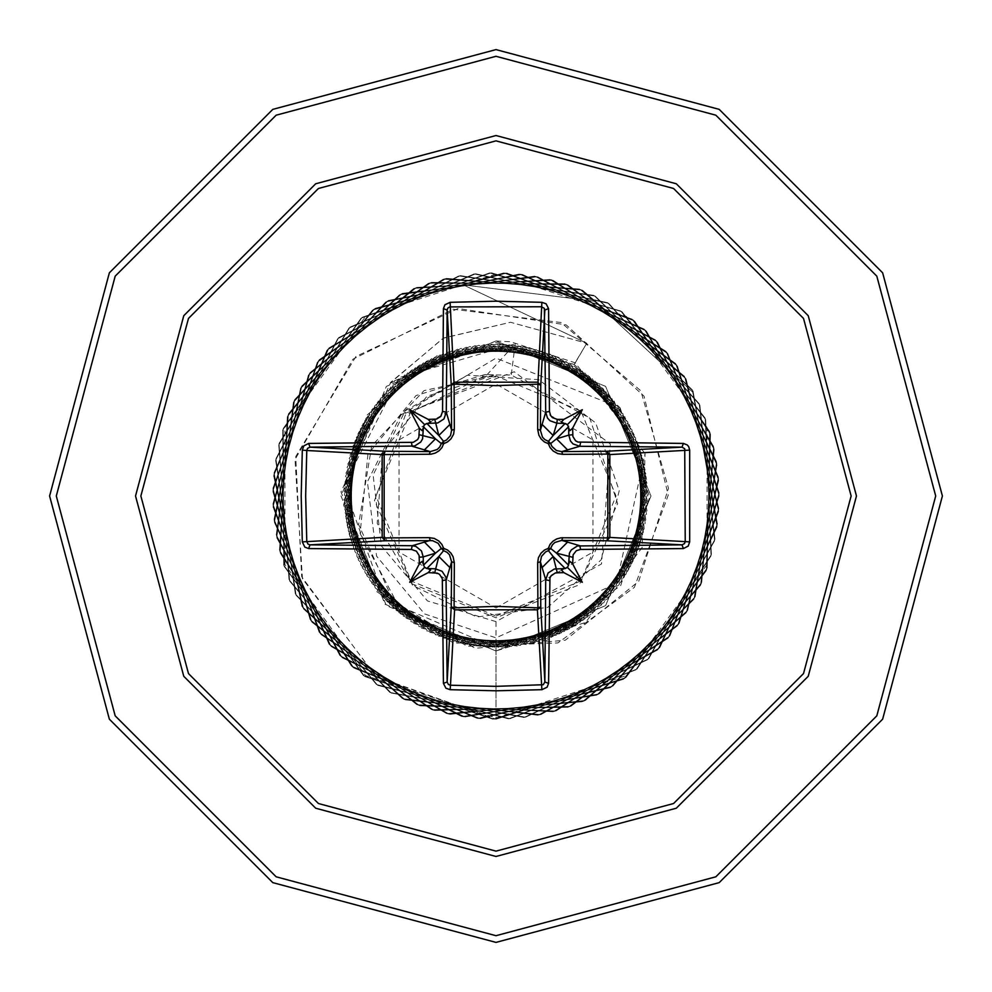 <?xml version="1.0" encoding="UTF-8"?>
<svg xmlns="http://www.w3.org/2000/svg" width="992" height="992" viewBox="0 0 992 992"><rect width="100%" height="100%" fill="white"/><g stroke="black" fill="none" stroke-linecap="round" stroke-linejoin="round"><path stroke-width="0.74" stroke-dasharray="4.96 3.72" d="M496 608.009L592.993 551.998L592.993 440.002L496 383.991L399.007 440.002L399.007 551.998L496 608.009M496 616.044L580.89 580.89L616.044 496L580.89 411.11L496 375.956L411.11 411.11L375.956 496L411.11 580.89L496 616.044M620.174 407.836L649.636 497.203L620.781 585.454L546.456 640.782L453.766 643.163L376.675 591.604L343.579 505.027L366.618 415.338L437.36 355.496L529.728 347.758L609.423 395.076L646.858 479.954L627.973 570.834L559.6 633.739L467.344 644.986L385.838 600.309L345.687 516.547L361.857 425.134L428.308 360.232L520.18 346.233L602.987 388.43L645.631 470.964L632.202 562.824L567.722 629.684L476.309 646.424L392.286 606.72L347.188 525.5L357.864 433.281L420.298 364.523L511.178 345.042L596.353 382.218L643.87 462.074L635.946 554.578L575.596 625.158L485.361 647.342L399.094 612.734L349.209 534.341L354.367 441.626L412.573 369.284L502.101 344.41L589.372 376.414L641.576 453.294L639.195 546.121L583.172 620.161L494.438 647.702L406.261 618.326L351.763 543.046L351.379 450.17L405.145 374.492L493.024 344.323L582.031 371.045L638.761 444.652L641.923 537.49L590.438 614.73L503.514 647.528L413.751 623.472L354.838 551.589L348.899 458.887L398.052 380.147L483.947 344.77L574.405 366.122L635.438 436.207L644.143 528.699L597.358 608.877L512.566 646.809L421.526 628.172L358.422 559.934L346.94 467.74L391.319 386.198L474.92 345.762L566.482 361.658L631.606 427.961L645.842 519.783L603.917 602.628L521.569 645.544L429.573 632.4L362.502 568.069L345.526 476.706L384.946 392.634L465.98 347.287L558.31 357.678L627.291 419.976L646.995 510.793L610.08 596.006L530.46 643.746L437.856 636.132L367.052 575.93L344.633 485.733L378.981 399.441L457.138 349.345L549.915 354.194L622.505 412.25L647.602 501.729L615.846 589.025L539.226 641.427L446.35 639.356L372.062 583.507L344.298 494.81L373.426 406.596L448.458 351.937L541.334 351.218L617.26 404.823L647.677 492.652L621.19 581.696L547.82 638.588L455.018 642.072L377.53 590.761L344.497 503.886L368.305 414.086L439.94 355.024L532.592 348.762L611.58 397.73L647.206 483.575L626.088 574.058L556.239 635.24L463.822 644.254L383.42 597.692L345.241 512.951L363.642 421.86L431.632 358.62L523.726 346.84L605.492 390.984L646.189 474.548L630.515 566.147L564.436 631.396L472.738 645.916L389.695 604.24L346.518 521.941L359.439 429.908L423.559 362.7L514.774 345.452L599.007 384.623L644.639 465.595L634.483 557.975L572.396 627.068L481.74 647.044L396.366 610.415L348.341 530.844L355.731 438.204L415.722 367.263L505.746 344.596L592.162 378.659L642.543 456.754L637.93 549.58L580.084 622.282L490.767 647.627L403.384 616.168L350.697 539.623L352.52 446.698L408.183 372.298L496.707 344.286L584.97 373.116L639.939 448.049L640.894 540.987L587.487 617.024L499.819 647.664L410.738 621.488L353.561 548.241L349.829 455.378L400.942 377.766L487.655 344.522L577.468 368.02L636.802 439.518L643.324 532.233L594.555 611.345L508.859 647.168L418.388 626.361L356.946 556.673L347.659 464.194L394.035 383.656L478.628 345.29L569.681 363.382L633.169 431.198L645.222 523.342L601.276 605.244L517.861 646.127L426.312 630.763L360.828 564.882L346.022 473.134L387.5 389.968L469.662 346.592L561.633 359.216L629.052 423.1L646.598 514.364L607.625 598.746L526.789 644.552L434.471 634.682L365.192 572.843L344.918 482.149L381.35 396.639L460.784 348.428L553.362 355.545L624.452 415.276L647.429 505.312L613.577 591.877L535.618 642.444L442.854 638.092L370.016 580.518L344.36 491.226L375.608 403.682L452.03 350.796L544.881 352.383L619.405 407.749L647.714 496.236L619.107 584.672L544.298 639.815L451.422 641.018L375.286 587.896L344.348 500.303L370.301 411.06L443.424 353.685L536.226 349.717L613.912 400.545L647.454 487.159L624.191 577.146L552.817 636.666L460.164 643.411L380.99 594.94L344.881 509.367L365.44 418.736L435.004 357.095L527.422 347.572L608.009 393.675L646.66 478.119L628.816 569.321L561.125 633.02L469.03 645.296L387.091 601.623L345.948 518.37L361.051 426.684L426.796 360.989L518.494 345.96L601.71 387.178L645.321 469.154L632.97 561.249L569.21 628.878L477.995 646.635L393.588 607.922L347.547 527.298L357.145 434.88L418.835 365.378L509.491 344.894L595.026 381.064L643.448 460.276L636.628 552.928L577.034 624.253L487.035 647.441L400.446 613.837L349.68 536.102L353.735 443.3L411.159 370.227L500.427 344.348L587.996 375.36L641.055 451.546L639.778 544.422L584.561 619.182L496 647.714L384.735 599.751L343.778 485.795L398.908 377.766L515.232 343.802L486.936 374.864L405.319 415.078L374.492 500.588L411.643 583.656L496 617.718L579.365 584.759L617.594 503.663L589.918 418.302L511.289 375.013L495.256 374.914L426.994 396.155L382.54 452.116L377.183 523.441L412.697 585.441L476.83 616.999L547.745 607.352L601.214 559.835L619.231 490.643L595.758 422.989L538.743 379.7L467.356 375.162L405.22 410.862L373.066 474.87L381.399 545.96L427.478 600.892L496 621.562L601.574 563.977L610.316 444.069L514.278 371.777L400.991 414.892L367.412 481.777L376.613 556.128L424.638 613.949L496 637.918L616.478 583.594L645.073 453.58L642.184 547.51L585.553 622.505L496 650.988L384.958 604.128L341.062 491.883L390.86 382.118L443.585 338.049L510.471 322.251L586.805 343.22L574.17 364.486L620.174 407.836L496 358.062L400.991 414.892M496 650.988L605.591 605.591L650.988 496L605.591 386.409L496 341.012L386.409 386.409L341.012 496L386.409 605.591L496 650.988L605.591 605.591L650.988 496L605.591 386.409L496 341.012L390.86 382.118L390.129 383.11L443.04 338.334L510.471 322.251L586.805 343.22L463.19 284.828L594.282 301.184L693.296 392.72L717.042 526.95L657.721 649.834L537.937 715.22L402.479 698.666L301.99 606.348L274.015 472.787L329.022 347.894L446.437 278.368L582.391 290.197L686.042 378.956L718.667 511.463L668.05 638.191L553.127 711.76L416.838 704.692L310.149 619.603L272.936 488.324L319.102 359.898L431.384 282.36L567.821 284.679L677.424 365.986L719.2 495.888L677.548 625.84L568.032 707.259L431.594 709.702L319.226 632.264L272.949 503.899L310.037 372.57L416.64 287.382L552.916 280.178L667.914 353.648L718.642 480.326L686.154 612.87L582.589 701.716L446.648 713.67L329.158 644.267L274.04 519.436L301.878 385.838L402.293 293.434L537.726 276.743L657.56 342.004L717.005 464.839L693.842 599.317L596.725 695.181L461.95 716.584L339.909 655.538L276.21 534.849L294.674 399.652L388.393 300.464L522.338 274.362L646.437 331.117L714.302 449.5L700.563 585.268L610.365 687.667L477.412 718.419L351.416 666.029L279.459 550.089L288.449 413.924L375.013 308.438L506.813 273.073L634.57 321.024L710.52 434.397L706.292 570.784L623.447 679.222L492.974 719.175L363.618 675.701L283.762 565.056L283.228 428.594L362.229 317.328L491.238 272.85L622.034 311.786L705.709 419.579L710.991 555.942L635.922 669.898L508.536 718.84L376.476 684.492L289.081 579.688L279.05 443.598L350.102 327.1L475.689 273.73L608.877 303.453L699.868 405.145L714.649 540.801L647.702 659.717L524.049 717.427L389.906 692.366L295.43 593.91L275.912 458.85L338.669 337.677L460.238 275.689L595.175 296.05L693.036 391.146L717.241 525.45L658.75 648.731L539.425 714.934L403.856 699.298L302.746 607.662L273.866 474.288L328.017 349.035L444.962 278.715L580.99 289.614L685.249 377.667L718.766 509.95L669.005 637.013L554.59 711.376L418.264 705.225L310.992 620.868L272.887 489.837L318.172 361.1L429.933 282.807L566.395 284.196L676.532 364.758L719.2 494.376L678.429 624.613L569.458 706.763L433.045 710.136L320.156 633.466L272.998 505.412L309.206 373.835L415.226 287.928L551.453 279.794L666.946 352.482L718.543 478.814L686.948 611.568L583.978 701.133L448.124 714.004L330.162 645.395L274.201 520.936L301.134 387.153L400.917 294.066L536.238 276.458L656.518 340.913L716.794 463.338L694.536 597.978L598.077 694.487L463.45 716.807L340.988 656.592L276.483 536.337L294.016 401.016L387.066 301.196L520.825 274.189L645.308 330.1L713.98 448.024L701.17 583.879L611.667 686.886L478.925 718.543L352.569 667.008L279.831 551.552L287.891 415.326L373.748 309.256L505.3 272.998L633.38 320.094L710.098 432.934L706.8 569.358L624.7 678.354L494.487 719.188L364.845 676.594L284.233 566.494L282.77 430.044L361.026 318.246L489.726 272.887L620.781 310.942L705.188 418.165L711.4 554.478L637.1 668.943L510.049 718.754L377.754 685.298L289.664 581.089L278.69 445.073L348.961 328.092L474.188 273.879L607.563 302.684L699.248 403.769L714.947 539.313L648.818 658.676L525.549 717.228L391.245 693.086L296.1 595.274L275.677 460.35L337.602 338.756L458.75 275.937L593.811 295.38L692.317 389.819L717.439 523.95L659.779 647.627L540.913 714.624L405.244 699.906L303.502 608.964L273.718 475.8L327.025 350.176L443.486 279.074L579.588 289.044L684.43 376.39L718.853 508.437L669.96 635.835L556.041 710.966L419.69 705.746L311.848 622.12L272.85 491.35L317.266 362.316L428.494 283.253L564.956 283.724L675.639 363.531L719.175 492.863L679.284 623.36L570.884 706.254L434.496 710.557L321.098 634.657L273.073 506.924L308.376 375.112L413.825 288.486L549.977 279.434L665.967 351.329L718.419 477.313L687.729 610.278L585.367 700.526L449.612 714.327L331.192 646.511L274.375 522.437L300.402 388.48L399.553 294.723L534.75 276.185L655.464 339.834L716.571 461.838L695.231 596.626L599.416 693.792L464.95 717.03L342.079 657.646L276.756 537.838L293.384 402.38L385.752 301.928L519.324 274.028L644.18 329.084L713.657 446.549L701.766 582.49L612.957 686.104L480.438 718.654L353.735 667.976L280.203 553.015L287.345 416.739L372.484 310.099L503.787 272.936L632.177 319.164L709.677 431.483L707.296 567.932L625.927 677.486L496 719.2L375.646 676.358L301.667 576.774L295.777 456.556L355.855 356.55L458.093 308.475L566.134 324.868L644.044 396.143L668.199 495.144L634.384 587.351L557.926 642.928L467.158 646.325L393.043 600.495L358.596 524.483L371.814 445.817L424.142 390.6L495.256 374.914M496 341.012L510.471 341.682L575.186 362.774L645.073 453.58M496 942.4L719.2 882.595L882.595 719.2L942.4 496L882.595 272.8L719.2 109.405L496 49.6L272.8 109.405L109.405 272.8L49.6 496L109.405 719.2L272.8 882.595L496 942.4L272.8 882.595L109.405 719.2L49.6 496L109.405 272.8L272.8 109.405L496 49.6M390.129 383.11L496 342.637L574.17 364.486M515.232 343.802L511.289 375.013M496 621.562L496 719.2L376.514 677.003L302.386 578.745L295.046 459.519L352.966 359.216L453.394 309.206L561.125 322.561L640.795 390.848L668.459 488.3L638.736 581.337L565.366 640.162L475.329 648.26L399.02 606.918L360.046 533.46L367.92 454.324L416.008 395.597L485.113 374.43L494.797 374.815M575.186 362.774L586.805 343.22L463.19 284.828L594.282 301.184L693.296 392.72L717.042 526.95L657.721 649.834L537.937 715.22L402.479 698.666L301.99 606.348L274.015 472.787L329.022 347.894L446.437 278.368L582.391 290.197L686.042 378.956L718.667 511.463L668.05 638.191L553.127 711.76L416.838 704.692L310.149 619.603L272.936 488.324L319.102 359.898L431.384 282.36L567.821 284.679L677.424 365.986L719.2 495.888L677.548 625.84L568.032 707.259L431.594 709.702L319.226 632.264L272.949 503.899L310.037 372.57L416.64 287.382L552.916 280.178L667.914 353.648L718.642 480.326L686.154 612.87L582.589 701.716L446.648 713.67L329.158 644.267L274.04 519.436L301.878 385.838L402.293 293.434L537.726 276.743L657.56 342.004L717.005 464.839L693.842 599.317L596.725 695.181L461.95 716.584L339.909 655.538L276.21 534.849L294.674 399.652L388.393 300.464L522.338 274.362L646.437 331.117L714.302 449.5L700.563 585.268L610.365 687.667L477.412 718.419L351.416 666.029L279.459 550.089L288.449 413.924L375.013 308.438L506.813 273.073L634.57 321.024L710.52 434.397L706.292 570.784L623.447 679.222L492.974 719.175L363.618 675.701L283.762 565.056L283.228 428.594L362.229 317.328L491.238 272.85L622.034 311.786L705.709 419.579L710.991 555.942L635.922 669.898L508.536 718.84L376.476 684.492L289.081 579.688L279.05 443.598L350.102 327.1L475.689 273.73L608.877 303.453L699.868 405.145L714.649 540.801L647.702 659.717L524.049 717.427L389.906 692.366L295.43 593.91L275.912 458.85L338.669 337.677L460.238 275.689L595.175 296.05L693.036 391.146L717.241 525.45L658.75 648.731L539.425 714.934L403.856 699.298L302.746 607.662L273.866 474.288L328.017 349.035L444.962 278.715L580.99 289.614L685.249 377.667L718.766 509.95L669.005 637.013L554.59 711.376L418.264 705.225L310.992 620.868L272.887 489.837L318.172 361.1L429.933 282.807L566.395 284.196L676.532 364.758L719.2 494.376L678.429 624.613L569.458 706.763L433.045 710.136L320.156 633.466L272.998 505.412L309.206 373.835L415.226 287.928L551.453 279.794L666.946 352.482L718.543 478.814L686.948 611.568L583.978 701.133L448.124 714.004L330.162 645.395L274.201 520.936L301.134 387.153L400.917 294.066L536.238 276.458L656.518 340.913L716.794 463.338L694.536 597.978L598.077 694.487L463.45 716.807L340.988 656.592L276.483 536.337L294.016 401.016L387.066 301.196L520.825 274.189L645.308 330.1L713.98 448.024L701.17 583.879L611.667 686.886L478.925 718.543L352.569 667.008L279.831 551.552L287.891 415.326L373.748 309.256L505.3 272.998L633.38 320.094L710.098 432.934L706.8 569.358L624.7 678.354L494.487 719.188L364.845 676.594L284.233 566.494L282.77 430.044L361.026 318.246L489.726 272.887L620.781 310.942L705.188 418.165L711.4 554.478L637.1 668.943L510.049 718.754L377.754 685.298L289.664 581.089L278.69 445.073L348.961 328.092L474.188 273.879L607.563 302.684L699.248 403.769L714.947 539.313L648.818 658.676L525.549 717.228L391.245 693.086L296.1 595.274L275.677 460.35L337.602 338.756L458.75 275.937L593.811 295.38L692.317 389.819L717.439 523.95L659.779 647.627L540.913 714.624L405.244 699.906L303.502 608.964L273.718 475.8L327.025 350.176L443.486 279.074L579.588 289.044L684.43 376.39L718.853 508.437L669.96 635.835L556.041 710.966L419.69 705.746L311.848 622.12L272.85 491.35L317.266 362.316L428.494 283.253L564.956 283.724L675.639 363.531L719.175 492.863L679.284 623.36L570.884 706.254L434.496 710.557L321.098 634.657L273.073 506.924L308.376 375.112L413.825 288.486L549.977 279.434L665.967 351.329L718.419 477.313L687.729 610.278L585.367 700.526L449.612 714.327L331.192 646.511L274.375 522.437L300.402 388.48L399.553 294.723L534.75 276.185L655.464 339.834L716.571 461.838L695.231 596.626L599.416 693.792L464.95 717.03L342.079 657.646L276.756 537.838L293.384 402.38L385.752 301.928L519.324 274.028L644.18 329.084L713.657 446.549L701.766 582.49L612.957 686.104L480.438 718.654L353.735 667.976L280.203 553.015L287.345 416.739L372.484 310.099L503.787 272.936L632.177 319.164L709.677 431.483L707.296 567.932L625.927 677.486L496 719.2L496 647.714M486.936 374.864L485.113 374.43M496 935.704L715.852 876.792L876.792 715.852L935.704 496L876.792 276.148L715.852 115.208L496 56.296L276.148 115.208L115.208 276.148L56.296 496L115.208 715.852L276.148 876.792L496 935.704M496 274.052L365.54 316.436L284.915 427.416L284.915 564.584L365.54 675.564L496 717.948L626.46 675.564L707.085 564.584L707.085 427.416L626.46 316.436L496 274.052"/><path stroke-width="1.49" d="M434.694 572.657L438.811 556.524L443.573 550.721L441.279 548.427L435.476 553.189L423.249 556.847L423.348 564.039L424.601 567.399L426.758 568.577L435.153 568.751L442.085 571.218L446.003 577.369L447.169 681.975L448.409 684.418L450.504 685.261L450.157 689.725L445.941 688.188L443.424 683.376L442.345 578.745L439.58 574.405L437.274 573.128L428.209 572.57L409.634 582.366L419.43 563.791L419.12 555.52L416.342 551.168L411.494 549.444L412.126 545.699L415.76 546.332L421.488 550.907L423.249 556.847L419.343 557.306M411.494 549.444L308.624 548.576L304.755 547.051L302.275 541.843L301.233 496L302.275 450.157L306.739 450.504L305.71 496L306.739 541.496L308.066 544.075L310.025 544.831L412.126 545.699L430.317 540.404L429.35 537.664L434.285 538.47L438.824 540.962L441.998 544.509L443.672 548.328L447.64 550.101L450.926 553.028L453.146 556.71L454.336 562.65L454.15 607.873L496 606.323L537.85 607.873L537.664 562.65L538.47 557.715L540.962 553.176L544.509 550.002L548.328 548.328L550.101 544.36L553.028 541.074L556.71 538.854L561.063 537.751L607.873 537.85L606.806 540.789L561.683 540.404L579.874 545.699L580.506 549.444L576.352 550.672L573.128 554.726L572.57 563.791L582.366 582.366L563.791 572.57L555.52 572.88L551.168 575.658L549.89 577.952L548.576 683.376L547.051 687.245L541.843 689.725L496 690.767L450.157 689.725M541.843 689.725L537.453 609.807L537.85 607.873L540.789 606.806L537.453 609.807L454.547 609.807L450.504 685.261L496 686.29L543.244 684.678L544.831 681.975L545.699 579.874L548.142 572.992L554.305 569.061L565.242 568.577L567.399 567.399L568.577 565.242L569.396 553.189L571.218 549.915L577.369 545.997L681.975 544.831L684.418 543.591L685.261 541.496L684.678 448.756L681.975 447.169L579.874 446.301L561.683 451.596L606.806 451.211L607.873 454.15L609.807 454.547L609.807 537.453L607.873 537.85L607.873 454.15L562.65 454.336L557.715 453.53L553.176 451.038L550.002 447.491L548.328 443.672L544.36 441.899L541.074 438.972L538.854 435.29L537.664 429.35L537.85 384.127L540.789 385.194L540.404 430.317L545.699 412.126L544.335 308.413L541.496 306.739L449.798 306.863L447.925 308.066L447.169 310.025L446.301 412.126L443.858 419.008L437.695 422.939L426.758 423.423L424.601 424.601L423.423 426.758L422.604 438.811L420.782 442.085L414.631 446.003L310.025 447.169L307.582 448.409L306.739 450.504L382.193 454.547L385.194 451.211L384.127 454.15L384.127 537.85L429.35 537.664M302.275 450.157L303.812 445.941L308.624 443.424L413.255 442.345L417.595 439.58L418.872 437.274L419.43 428.209L409.634 409.634L428.209 419.43L436.48 419.12L440.832 416.342L442.556 411.494L446.301 412.126L451.596 430.317L451.211 385.194L454.262 382.205L537.453 382.193L540.789 385.194L544.831 310.025L548.576 308.624L549.444 411.494L550.672 415.648L552.42 417.595L557.306 419.343L556.847 423.249L549.915 420.782L547.435 418.029L545.699 412.126L549.444 411.494M689.725 450.157L609.807 454.547L606.806 451.211L681.975 447.169L683.376 443.424L687.245 444.949L688.671 446.648L689.725 450.157L689.725 541.843L609.807 537.453L606.806 540.789L681.975 544.831L683.376 548.576L580.506 549.444M442.556 411.494L443.424 308.624L444.949 304.755L450.157 302.275L496 301.233L541.843 302.275L537.85 384.127L496 385.677L454.15 384.127L454.336 429.35L453.53 434.285L451.038 438.824L447.491 441.998L443.672 443.672L441.899 447.64L438.972 450.926L435.29 453.146L430.937 454.249L382.193 454.547L382.193 537.453L384.127 537.85L385.194 540.789L382.193 537.453L302.275 541.843M496 140.852L673.58 188.43L803.57 318.42L851.148 496L803.57 673.58L673.58 803.57L496 851.148L318.42 803.57L188.43 673.58L140.852 496L188.43 318.42L318.42 188.43L496 140.852M541.843 302.275L546.059 303.812L548.576 308.624M557.306 419.343L563.791 419.43L582.366 409.634L572.57 428.209L572.88 436.48L575.658 440.832L577.952 442.11L683.376 443.424M689.725 541.843L688.188 546.059L683.376 548.576M496 49.6L719.2 109.405L882.595 272.8L942.4 496L882.595 719.2L719.2 882.595L496 942.4L272.8 882.595L109.405 719.2L49.6 496L109.405 272.8L272.8 109.405L496 49.6L272.8 109.405L109.405 272.8L49.6 496L109.405 719.2L272.8 882.595L496 942.4M443.424 683.376L447.169 681.975L451.211 606.806L454.15 607.873L454.547 609.807L451.211 606.806L451.596 561.683L446.301 579.874L442.556 580.506M549.444 580.506L545.699 579.874L540.404 561.683L540.789 606.806L544.831 681.975L548.576 683.376M568.652 427.961L567.399 424.601L565.242 423.423L556.847 423.249L553.189 435.476L548.427 441.279L550.721 443.573L556.524 438.811L568.751 435.153L568.652 427.961L569.842 430.64L572.57 428.209M308.624 443.424L310.025 447.169L385.194 451.211L430.317 451.596L412.126 446.301L411.494 442.556M419.343 434.694L435.476 438.811L441.279 443.573L443.573 441.279L438.811 435.476L434.694 419.343M572.657 557.306L556.524 553.189L550.721 548.427L548.427 550.721L553.189 556.524L557.306 572.657M426.758 568.577L438.811 556.524L449.959 567.647M454.336 562.65L451.596 561.683L449.475 554.788L446.97 552.296L443.573 550.721L443.672 548.328L441.279 548.427L438.08 543.219L432.524 540.578L385.194 540.789L310.025 544.831L308.624 548.576M424.353 542.041L435.476 553.189L423.423 565.242M423.423 426.758L435.476 438.811L424.353 449.959M429.35 454.336L430.317 451.596L437.212 449.475L439.704 446.97L441.279 443.573L443.672 443.672L443.573 441.279L446.4 440.076L450.442 435.562L451.596 430.317L454.336 429.35M449.959 424.353L438.811 435.476L426.758 423.423M542.041 567.647L553.189 556.524L565.242 568.577M562.65 537.664L561.683 540.404L554.788 542.525L552.296 545.03L550.721 548.427L548.328 548.328L548.427 550.721L545.6 551.924L541.558 556.438L540.404 561.683L537.664 562.65M568.577 565.242L556.524 553.189L567.647 542.041M565.242 423.423L553.189 435.476L542.041 424.353M537.664 429.35L540.404 430.317L542.525 437.212L545.03 439.704L548.427 441.279L548.328 443.672L550.721 443.573L551.924 446.4L556.438 450.442L561.683 451.596L562.65 454.336M580.506 442.556L579.874 446.301L572.992 443.858L570.512 441.093L568.751 435.153L572.657 434.694M567.647 449.959L556.524 438.811L568.577 426.758M443.424 308.624L447.169 310.025L451.211 385.194L454.15 384.127L450.157 302.275M423.348 564.039L422.158 561.36L419.43 563.791M428.209 572.57L430.652 569.892L427.961 568.652M419.43 428.209L422.108 430.652L423.348 427.961M427.961 423.348L430.64 422.158L428.209 419.43M564.039 568.652L561.36 569.842L563.791 572.57M572.57 563.791L569.892 561.348L568.652 564.039M563.791 419.43L561.348 422.108L564.039 423.348M409.634 582.366L424.601 567.399M582.366 582.366L567.399 567.399M582.366 409.634L567.399 424.601M409.634 409.634L424.601 424.601M496 856.48L315.754 808.182L183.818 676.246L135.52 496L183.818 315.754L315.754 183.818L496 135.52L676.246 183.818L808.182 315.754L856.48 496L808.182 676.246L676.246 808.182L496 856.48M496 56.296L715.852 115.208L876.792 276.148L935.704 496L876.792 715.852L715.852 876.792L496 935.704L276.148 876.792L115.208 715.852L56.296 496L115.208 276.148L276.148 115.208L496 56.296"/></g></svg>
